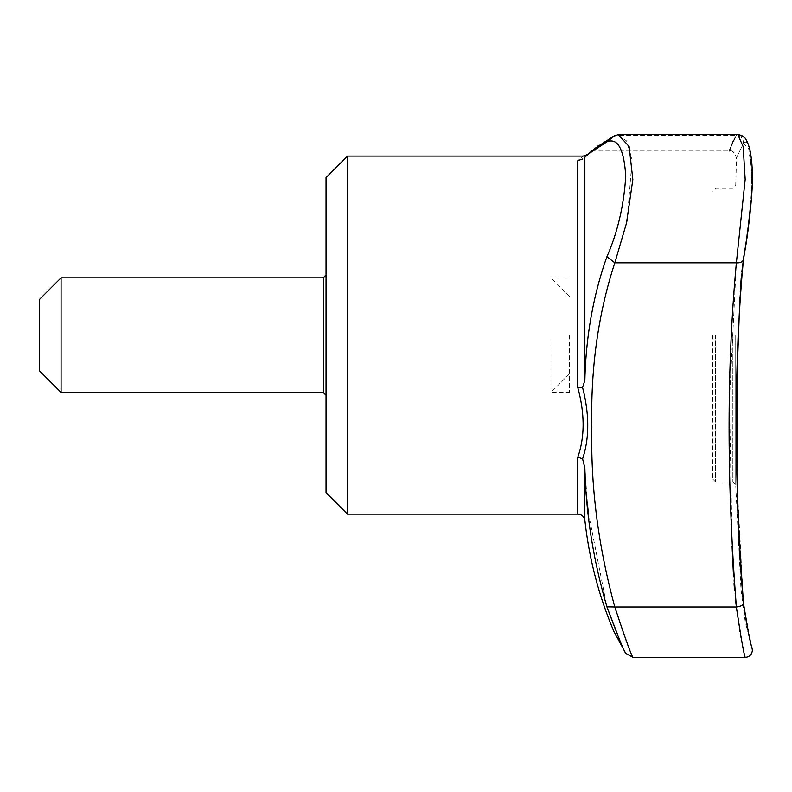 <?xml version="1.0" encoding="UTF-8"?>
<svg xmlns="http://www.w3.org/2000/svg" width="792" height="792" viewBox="0 0 792 792"><rect width="100%" height="100%" fill="white"/><g stroke="black" fill="none" stroke-linecap="round" stroke-linejoin="round"><path stroke-width="0.59" stroke-dasharray="3.96 2.97" d="M39.6 370.933L39.6 299.327M326.047 335.125L326.047 395.287L326.047 335.125M592.366 150.965L606.919 141.847C617.641 137.511 623.918 148.876 625.749 175.933C623.977 205.148 617.701 232.076 606.919 256.697C593.287 295.129 585.932 336.303 584.862 380.209L584.862 157.172L597.208 146.629M589.882 152.985L590.584 152.381M584.872 157.143L584.149 157.618C588.941 153.351 588.941 153.351 584.149 157.618M611.582 137.234L597.97 145.985M606.919 141.847L614.82 135.561L618.215 134.62L626.611 141.016L632.095 159.707L627.185 220.136M606.919 256.697L614.82 262.825L626.918 221.295M584.872 468.032L582.595 458.845L584.149 453.737C588.941 435.907 588.941 416.008 584.149 394.04L582.595 387.545L577.794 387.565L577.794 160.667C584.882 154.598 584.882 154.598 577.794 160.667L582.595 159.004M582.595 458.845L577.794 457.152C584.882 436.996 584.882 413.8 577.794 387.565M347.53 514.157L347.53 156.103M582.595 387.545L584.872 380.229M588.218 511.919L606.919 606.85L614.82 607.009C598.158 545.846 590.495 485.833 591.852 426.997C590.525 368.399 598.188 313.682 614.82 262.825L736.382 262.825L729.511 399.049L732.095 546.46M584.862 520.166L584.862 468.013L587.446 503.554M712.76 335.125L712.76 479.071L712.76 335.125M326.047 492.673L326.047 177.586M614.82 607.009C625.254 638.53 631.303 655.321 632.957 657.39C631.254 655.202 625.205 638.411 614.82 607.009L736.382 607.009A7.158 2.564 172.5 0 0 743.48 603.494A7.158 2.564 172.5 0 0 743.46 603.395C754.103 661.736 754.103 661.736 743.46 603.395L737.253 486.902M619.799 640.352L625.749 653.341M750.291 640.966L749.47 637.382M749.133 635.837L746.767 624.146M746.668 623.631L746.5 622.73M744.421 610.246L743.46 603.395M743.46 143.372C754.123 131.294 754.093 212.414 743.46 258.618A7.158 4.465 9 0 1 743.45 259.449A7.158 4.465 9 0 1 736.382 262.825L745.183 179.368L743.173 146.688L737.827 134.61L736.382 135.561C726.67 156.113 726.67 156.113 736.382 135.561L614.82 135.561L736.382 135.561A7.158 7.019 -141.4 0 1 743.46 143.372C733.857 163.38 733.857 163.38 743.46 143.372C733.857 163.38 733.857 163.38 743.46 143.372A7.158 7.019 38.6 0 0 736.382 135.561L735.243 137.125M743.896 255.806L745.638 244.609M745.886 242.946L746.321 240.065M746.668 237.739L747.014 235.382M747.212 233.986L747.866 229.284M748.311 226.037L748.519 224.383M750.935 202.198L751.222 198.604M751.4 195.961L751.954 183.655M751.964 183.338L752.004 180.269M751.915 172.438L748.658 148.401L743.47 143.352M736.976 474.081L737.481 353.875M738.698 322.027L738.926 317.206M738.936 316.958L739.381 307.999M739.649 302.94L739.698 302M739.758 300.881L740.263 291.614M740.461 288.318L740.609 286.051M741.302 276.913L743.46 258.618A7.158 4.465 9 0 1 743.45 259.449M732.481 554.925L732.719 559.984M733.372 572.982L734.045 583.506M734.253 586.387L735.214 597.109M736.382 135.551L737.461 134.67M737.728 134.62L618.215 134.61M736.728 609.889L737.104 612.741M737.362 614.691L739.322 627.68M739.688 629.878L739.807 630.581M739.995 631.66L740.421 634.095M740.768 635.996L740.906 636.748M741.163 638.144L741.391 639.332M741.718 641.055L742.104 643.015M742.421 644.589L742.926 647.084M743.807 651.153L745.242 657.39M729.927 149.411L730.254 148.559M730.788 147.233L731.432 145.679M732.481 143.015L732.719 142.382M733.402 140.63L735.045 137.422M61.083 392.416L61.083 277.843M569.527 335.125L569.527 392.416L569.527 335.125M550.915 335.125L550.915 392.416L550.915 335.125M323.185 392.416L323.185 277.843M577.794 514.157L577.794 457.152M715.621 335.125L715.621 481.932L715.621 335.125M735.718 335.125L735.718 484.744L735.718 335.125M732.857 335.125L732.857 481.932L732.857 335.125M752.162 648.391L745.143 621.393L740.936 588.773L735.718 484.744L732.857 481.932L715.621 481.932L712.76 479.071M591.852 150.965L729.363 150.965C732.303 149.935 734.679 152.42 736.52 158.42L735.718 185.516L732.857 188.328L715.621 188.328L712.76 191.189M738.867 534.313L736.936 471.458M737.451 355.182L737.758 345.767M738.293 331.62L741.847 271.755M747.846 230.838L748.856 223.433M749.44 218.889L752.261 185.526M752.4 177.19L752.093 166.825M751.341 158.4L750.42 152.47M750.054 150.658L749.123 146.896M747.529 142.402L746.44 140.243M745.292 138.541L744.252 137.372M739.579 134.798L738.669 134.66M748.648 633.56L749.559 637.718M569.527 296.455L550.915 277.843L569.527 277.843M569.527 373.804L550.915 392.416L569.527 392.416"/><path stroke-width="1.19" d="M61.083 277.843L39.6 299.327L39.6 370.933L61.083 392.416L61.083 277.843L323.185 277.843L323.185 392.416L326.047 395.287M596.168 147.53L614.82 135.561L606.919 141.847L589.882 152.985M590.584 152.381L592.366 150.965M584.149 157.618C588.941 153.351 588.941 153.351 584.149 157.618L584.872 157.143M596.119 147.579L584.862 157.172L584.862 380.2C585.932 336.303 593.287 295.129 606.919 256.697C617.641 232.234 623.918 205.375 625.749 176.121C623.977 148.965 617.701 137.541 606.919 141.847M735.214 597.109L736.382 607.009C726.67 482.229 726.67 367.498 736.382 262.825L614.82 262.825L626.482 223.186L632.848 179.556L629.105 146.48L618.176 134.61L611.582 137.234M597.97 145.985L597.406 146.461M626.918 221.295L627.185 220.136M736.728 609.889L736.382 607.009C741.173 638.827 744.124 655.618 745.242 657.39C744.134 655.667 741.183 638.867 736.382 607.009L614.82 607.009C625.254 638.53 631.303 655.321 632.957 657.39C631.254 655.202 625.205 638.411 614.82 607.009C598.188 545.995 590.525 486.139 591.852 427.433C590.495 368.676 598.158 313.81 614.82 262.825L606.919 256.697M582.595 159.004L577.794 160.667C584.882 154.598 584.882 154.598 577.794 160.667L577.794 387.565C584.882 413.79 584.882 436.986 577.794 457.152L577.794 514.157C581.615 514.444 583.971 516.443 584.862 520.166L584.862 468.003C585.932 513.82 593.287 560.102 606.919 606.85L619.799 640.352M584.872 380.219L582.595 387.545L584.149 394.03C588.941 416.127 588.941 436.026 584.149 453.737L582.595 458.845L577.794 457.152M582.595 458.845L584.872 468.022M591.852 150.965L587.753 154.42L583.14 156.103L347.53 156.103L347.53 514.157L577.794 514.157M587.446 503.554L588.218 511.919M347.53 156.103L326.047 177.586L326.047 492.673L347.53 514.157M582.595 387.545L577.794 387.565M614.82 607.009L606.919 606.85C617.661 635.689 623.938 651.182 625.749 653.341C623.957 651.232 617.681 635.728 606.919 606.85M749.559 637.718L750.291 640.966M749.47 637.382L749.133 635.837M746.767 624.146L746.668 623.631M746.5 622.73L744.421 610.246M743.896 255.806L743.46 258.618C733.857 363.865 733.857 478.784 743.46 603.395A7.158 2.564 -7.5 0 1 743.48 603.494L738.867 534.313M745.638 244.609L745.886 242.946M746.321 240.065L746.668 237.739M747.014 235.382L747.212 233.986M747.866 229.284L748.103 227.532M748.153 227.215L748.311 226.037M748.519 224.383L750.935 202.198M751.222 198.604L751.4 195.961M752.004 180.269L751.915 172.438M737.253 486.902L736.976 474.081M737.481 353.875L738.698 322.027M739.381 307.999L739.649 302.94M739.698 302L739.758 300.881M740.263 291.614L740.461 288.318M740.609 286.051L741.302 276.913M732.095 546.46L732.481 554.925M732.719 559.984L733.372 572.982M734.045 583.506L734.253 586.387M741.847 271.755L743.45 259.449A7.158 4.465 9 0 1 736.382 262.825L745.183 179.418L743.173 146.678L737.827 134.61C744.114 136.303 744.549 135.947 748.262 144.233C752.36 156.242 752.905 174.982 752.143 188.565C750.796 210.335 747.905 233.967 743.45 259.449L747.846 230.838M737.104 612.741L737.362 614.691M739.322 627.68L739.629 629.541M739.807 630.581L739.995 631.66M740.421 634.095L740.768 635.996M740.906 636.748L741.163 638.144M741.391 639.332L741.718 641.055M742.104 643.015L742.421 644.589M742.926 647.084L743.084 647.816M743.173 648.242L743.431 649.44M743.441 649.489L743.807 651.153M729.363 150.965L729.927 149.411M730.254 148.559L730.788 147.233M731.432 145.679L731.679 145.065M731.808 144.748L732.481 143.015M732.719 142.382L733.402 140.63M736.382 607.009A7.158 2.564 -7.5 0 0 743.48 603.494C735.847 517.334 736.372 450.559 736.887 379.249L739.807 300.178L743.45 259.449M323.185 277.843L326.047 274.973M748.648 633.56L743.48 603.494C747.648 629.422 750.489 644.173 751.994 647.747L752.4 650.44C751.756 654.756 749.371 657.073 745.242 657.39L632.957 657.39L625.749 653.341L613.79 631.224C598.752 595.673 589.109 558.657 584.862 520.166M736.936 471.458L737.451 355.182M737.758 345.767L738.293 331.62M748.856 223.433L749.44 218.889M752.261 185.526L752.4 177.19M752.093 166.825L751.341 158.4M750.42 152.47L750.054 150.658M749.123 146.896L747.529 142.402M746.44 140.243L745.292 138.541M744.252 137.372L739.579 134.798M738.669 134.66L618.176 134.61M323.185 392.416L61.083 392.416"/></g></svg>
